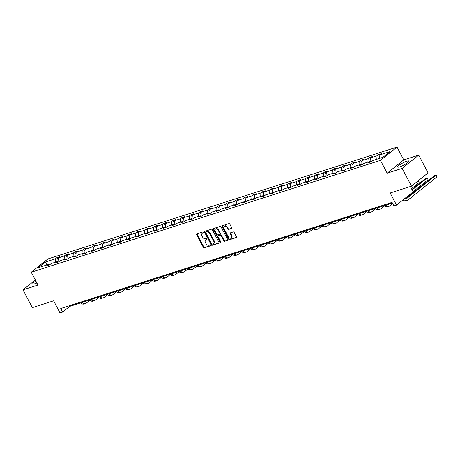 <?xml version="1.0" encoding="UTF-8"?>
<svg xmlns="http://www.w3.org/2000/svg" width="460" height="460" viewBox="0 0 460 460"><rect width="100%" height="100%" fill="white"/><g stroke="black" fill="none" stroke-linecap="round" stroke-linejoin="round"><path stroke-width="0.69" d="M203.544 232.306A0.564 0.402 -128.6 0 0 202.894 231.943L196.926 233.858A0.805 0.569 -128.6 0 0 196.73 234.738L203.331 247.313A0.805 0.569 -128.6 0 0 204.257 247.831L210.231 245.916A0.564 0.402 -128.6 0 0 209.72 244.939L208.943 245.186A2.57 1.829 -128.6 0 1 205.971 243.524L205.424 242.477A2.57 1.829 -128.6 0 1 205.62 239.896A2.57 1.829 -128.6 0 1 206.045 239.666L206.822 239.418A0.564 0.402 -128.6 0 0 206.31 238.441L205.534 238.688A2.57 1.829 -128.6 0 1 202.561 237.032L202.009 235.98A2.57 1.829 -128.6 0 1 202.204 233.398A2.57 1.829 -128.6 0 1 202.636 233.168L203.412 232.921A0.564 0.402 -128.6 0 0 203.544 232.306M406.778 161.242A6.377 1.173 -27.7 0 0 400.551 164.249A6.377 1.173 -27.7 0 0 397.63 167.003A6.377 1.173 -27.7 0 0 399.78 166.836A6.377 1.173 -27.7 0 0 406.007 163.823A6.377 1.173 -27.7 0 0 408.928 161.075A6.377 1.173 -27.7 0 0 406.778 161.242M35.874 281.031A6.377 1.173 -27.7 0 0 32.809 283.877A6.377 1.173 -27.7 0 0 34.96 283.705A6.377 1.173 -27.7 0 0 36.886 282.969M35.322 279.985L23 289.84L32.338 307.631L53.647 300.805L59.995 312.903L62.606 312.064L69.713 306.383L392.391 203.009M418.732 155.112L403.759 159.907L387.165 173.178L402.143 168.377L418.732 155.112L428.076 172.902L411.481 186.168L390.178 192.993L396.531 205.091L413.12 191.826L410.343 186.536M402.143 168.377L411.481 186.168M231.466 228.545A0.805 0.569 -128.6 0 0 231.662 227.665L229.81 224.141A0.805 0.569 -128.6 0 0 228.884 223.617L222.249 225.745A0.805 0.569 -128.6 0 0 222.053 226.625L228.654 239.2A0.805 0.569 -128.6 0 0 229.586 239.717L236.216 237.59A0.805 0.569 -128.6 0 0 236.411 236.71L234.174 232.449A0.805 0.569 -128.6 0 0 233.249 231.932L230.408 232.84A0.805 0.569 -128.6 0 0 230.213 233.72L231.322 235.836A2.145 1.529 -128.6 0 1 231.161 237.992A2.145 1.529 -128.6 0 1 228.315 236.796L223.968 228.522A2.145 1.529 -128.6 0 1 224.129 226.36A2.145 1.529 -128.6 0 1 226.975 227.556L227.7 228.936A0.805 0.569 -128.6 0 0 228.631 229.454L231.702 228.355M396.531 205.091L393.921 205.925L392.058 202.371L60.737 308.51L62.606 312.064M387.165 173.178L380.443 160.367L31.251 272.228L47.846 258.963L397.032 147.096L380.443 160.367M23 289.84L37.979 285.039L31.251 272.228M212.33 229.741A0.805 0.569 -128.6 0 0 211.399 229.224L204.763 231.345A0.805 0.569 -128.6 0 0 204.568 232.225L211.174 244.8A0.805 0.569 -128.6 0 0 212.1 245.318L218.736 243.19A0.805 0.569 -128.6 0 0 218.931 242.311L212.33 229.741M213.509 228.545L220.139 226.423A0.805 0.569 -128.6 0 1 221.07 226.941L227.671 239.51A0.805 0.569 -128.6 0 1 227.476 240.39L224.635 241.299A0.805 0.569 -128.6 0 1 223.709 240.781L221.03 235.681A0.805 0.569 -128.6 0 0 220.104 235.163L218.218 235.767A0.805 0.569 -128.6 0 0 218.023 236.647L220.811 241.954A0.564 0.402 -128.6 0 1 220.024 242.207L213.314 229.425A0.805 0.569 -128.6 0 1 213.509 228.545M382.99 157.274L372.853 160.517L371.352 161.719L368.489 162.639L369.989 161.437L363.917 163.38L362.417 164.582L359.553 165.502L361.054 164.3L354.982 166.244L353.481 167.446L350.618 168.36L352.118 167.158L346.046 169.107L344.546 170.309L341.682 171.223L343.183 170.022L337.117 171.965L335.61 173.167L332.747 174.087L334.253 172.885L328.181 174.829L326.675 176.03L323.811 176.951L325.318 175.749L319.246 177.692L317.745 178.894L314.881 179.808L316.382 178.612L310.31 180.556L308.809 181.757L305.946 182.672L307.447 181.47L301.375 183.419L299.874 184.615L297.01 185.535L298.511 184.333L292.439 186.277L290.938 187.479L288.075 188.399L289.576 187.197L283.51 189.14L282.003 190.342L279.139 191.262L280.646 190.06L274.574 192.004L273.073 193.206L270.21 194.12L271.71 192.918L265.638 194.867L264.138 196.069L261.274 196.983L262.775 195.782L256.703 197.725L255.202 198.927L252.339 199.847L253.839 198.645L247.767 200.589L246.267 201.79L243.403 202.71L244.904 201.509L238.838 203.452L237.331 204.654L234.468 205.568L235.968 204.372L229.902 206.316L228.396 207.517L225.532 208.432L227.039 207.23L220.967 209.179L219.466 210.375L216.602 211.295L218.103 210.093L212.031 212.037L210.53 213.239L207.667 214.159L209.168 212.957L203.096 214.9L201.595 216.102L198.731 217.022L200.232 215.82L194.16 217.764L192.659 218.966L189.796 219.88L191.297 218.678L185.23 220.627L183.724 221.829L180.861 222.743L182.367 221.542L176.295 223.485L174.788 224.687L171.925 225.607L173.431 224.405L167.359 226.349L165.859 227.55L162.995 228.47L164.496 227.269L158.424 229.212L156.923 230.414L154.06 231.328L155.56 230.126L149.488 232.076L147.988 233.277L145.124 234.192L146.625 232.99L140.553 234.933L139.052 236.135L136.189 237.055L137.689 235.853L131.623 237.797L130.117 238.999L127.253 239.919L128.76 238.717L122.688 240.66L121.187 241.862L118.323 242.776L119.824 241.58L113.752 243.524L112.251 244.726L109.388 245.64L110.889 244.438L104.817 246.387L103.316 247.583L100.452 248.503L101.953 247.302L95.881 249.245L94.38 250.447L91.517 251.367L93.018 250.165L86.946 252.109L85.445 253.31L82.581 254.23L84.082 253.029L78.016 254.972L76.509 256.174L73.646 257.088L75.152 255.886L69.081 257.836L67.58 259.037L64.716 259.952L66.217 258.75L60.145 260.693L58.644 261.895L55.781 262.815L57.282 261.613L51.209 263.557L49.709 264.759L46.845 265.679L48.346 264.477L38.209 267.726L45.293 262.056L55.43 258.808L56.936 257.606L59.8 256.691L58.293 257.893L64.365 255.95L65.866 254.748L68.73 253.828L67.229 255.03L73.301 253.086L74.802 251.884L77.665 250.964L76.165 252.166L82.237 250.223L83.737 249.021L86.601 248.107L85.1 249.308L91.172 247.359L92.673 246.157L95.536 245.243L94.035 246.445L100.102 244.501L101.608 243.3L104.472 242.38L102.971 243.581L109.037 241.638L110.544 240.436L113.407 239.516L111.901 240.718L117.973 238.774L119.473 237.573L122.337 236.658L120.836 237.855L126.908 235.911L128.409 234.709L131.273 233.795L129.772 234.997L135.844 233.047L137.345 231.851L140.208 230.931L138.707 232.133L144.779 230.19L146.28 228.988L149.143 228.068L147.643 229.27L153.709 227.326L155.215 226.124L158.079 225.204L156.572 226.406L162.644 224.463L164.151 223.261L167.014 222.347L165.508 223.548L171.58 221.599L173.081 220.397L175.944 219.483L174.443 220.685L180.515 218.742L182.016 217.54L184.88 216.62L183.379 217.821L189.451 215.878L190.952 214.676L193.815 213.756L192.314 214.958L198.386 213.014L199.887 211.813L202.751 210.898L201.25 212.094L207.316 210.151L208.823 208.949L211.686 208.035L210.18 209.237L216.252 207.287L217.752 206.091L220.616 205.171L219.115 206.373L225.187 204.43L226.688 203.228L229.552 202.308L228.051 203.51L234.123 201.566L235.623 200.364L238.487 199.445L236.986 200.646L243.058 198.703L244.559 197.501L247.422 196.587L245.922 197.788L251.988 195.839L253.494 194.637L256.358 193.723L254.857 194.925L260.923 192.981L262.43 191.78L265.293 190.86L263.787 192.061L269.859 190.118L271.36 188.916L274.223 187.996L272.722 189.198L278.794 187.255L280.295 186.053L283.159 185.138L281.658 186.34L287.73 184.391L289.231 183.189L292.094 182.275L290.593 183.477L296.666 181.533L298.166 180.331L301.03 179.411L299.529 180.613L305.595 178.67L307.102 177.468L309.965 176.548L308.459 177.75L314.531 175.806L316.037 174.605L318.901 173.69L317.394 174.886L323.466 172.943L324.967 171.741L327.83 170.827L326.33 172.028L332.402 170.079L333.902 168.883L336.766 167.963L335.265 169.165L341.337 167.221L342.838 166.02L345.702 165.1L344.201 166.302L350.273 164.358L351.773 163.156L354.637 162.236L353.136 163.438L359.202 161.494L360.709 160.293L363.572 159.379L362.066 160.58L368.138 158.631L369.639 157.429L372.502 156.515L371.001 157.717L377.073 155.773L378.574 154.571L381.438 153.651L379.937 154.853L390.074 151.605L382.99 157.274M376.832 159.246L377.073 155.773M370.72 161.753L371.001 157.717M370.95 161.851L369.989 161.437M367.897 162.11L368.138 158.631M361.784 164.611L362.066 160.58M362.014 164.709L361.054 164.3M358.961 164.967L359.202 161.494M352.854 167.474L353.136 163.438M353.079 167.572L352.118 167.158M350.025 167.831L350.273 164.358M343.919 170.338L344.201 166.302M344.143 170.436L343.183 170.022M341.096 170.695L341.337 167.221M334.983 173.202L335.265 169.165M335.214 173.299L334.253 172.885M332.16 173.558L332.402 170.079M326.048 176.059L326.33 172.028M326.278 176.163L325.318 175.749M323.225 176.416L323.466 172.943M317.112 178.923L317.394 174.886M317.342 179.02L316.382 178.612M314.289 179.279L314.531 175.806M308.177 181.786L308.459 177.75M308.407 181.884L307.447 181.47M305.354 182.143L305.595 178.67M299.247 184.65L299.529 180.613M299.471 184.748L298.511 184.333M296.418 185.006L296.666 181.533M290.312 187.513L290.593 183.477M290.536 187.611L289.576 187.197M287.488 187.864L287.73 184.391M281.376 190.371L281.658 186.34M281.606 190.469L280.646 190.06M278.553 190.727L278.794 187.255M272.441 193.234L272.722 189.198M272.671 193.332L271.71 192.918M269.617 193.591L269.859 190.118M263.505 196.098L263.787 192.061M263.735 196.196L262.775 195.782M260.682 196.454L260.923 192.981M254.57 198.961L254.857 194.925M254.8 199.059L253.839 198.645M251.746 199.318L251.988 195.839M245.64 201.819L245.922 197.788M245.864 201.917L244.904 201.509M242.811 202.176L243.058 198.703M236.704 204.683L236.986 200.646M236.929 204.78L235.968 204.372M233.881 205.039L234.123 201.566M227.769 207.546L228.051 203.51M227.999 207.644L227.039 207.23M224.946 207.903L225.187 204.43M218.833 210.41L219.115 206.373M219.064 210.507L218.103 210.093M216.01 210.766L216.252 207.287M209.898 213.273L210.18 209.237M210.128 213.371L209.168 212.957M207.075 213.624L207.316 210.151M200.968 216.131L201.25 212.094M201.192 216.229L200.232 215.82M198.139 216.487L198.386 213.014M192.033 218.994L192.314 214.958M192.257 219.092L191.297 218.678M189.209 219.351L189.451 215.878M183.097 221.858L183.379 217.821M183.327 221.956L182.367 221.542M180.274 222.214L180.515 218.742M174.162 224.721L174.443 220.685M174.392 224.819L173.431 224.405M171.339 225.072L171.58 221.599M165.226 227.579L165.508 223.548M165.456 227.677L164.496 227.269M162.403 227.936L162.644 224.463M156.291 230.443L156.572 226.406M156.521 230.54L155.56 230.126M153.467 230.799L153.709 227.326M147.361 233.306L147.643 229.27M147.585 233.404L146.625 232.99M144.532 233.663L144.779 230.19M138.425 236.17L138.707 232.133M138.65 236.267L137.689 235.853M135.602 236.526L135.844 233.047M129.49 239.027L129.772 234.997M129.72 239.131L128.76 238.717M126.667 239.384L126.908 235.911M120.554 241.891L120.836 237.855M120.784 241.989L119.824 241.58M117.731 242.247L117.973 238.774M111.619 244.755L111.901 240.718M111.849 244.852L110.889 244.438M108.796 245.111L109.037 241.638M102.683 247.618L102.971 243.581M102.913 247.716L101.953 247.302M99.86 247.974L100.102 244.501M93.754 250.481L94.035 246.445M93.978 250.579L93.018 250.165M90.925 250.832L91.172 247.359M84.818 253.339L85.1 249.308M85.042 253.437L84.082 253.029M81.995 253.696L82.237 250.223M75.883 256.203L76.165 252.166M76.113 256.3L75.152 255.886M73.059 256.559L73.301 253.086M66.947 259.066L67.229 255.03M67.177 259.164L66.217 258.75M64.124 259.423L64.365 255.95M58.012 261.93L58.293 257.893M58.242 262.027L57.282 261.613M55.188 262.286L55.43 258.808M45.293 262.056L46.908 264.937M403.759 159.907L397.032 147.096M69.374 305.739L69.713 306.383M49.306 264.885L48.346 264.477M379.695 158.326L379.937 154.853M58.155 259.929L56.936 257.606M67.085 257.065L65.866 254.748M76.021 254.207L74.802 251.884M84.956 251.344L83.737 249.021M93.892 248.48L92.673 246.157M102.827 245.617L101.608 243.3M111.763 242.759L110.544 240.436M120.692 239.896L119.473 237.573M129.628 237.032L128.409 234.709M138.563 234.169L137.345 231.851M147.499 231.311L146.28 228.988M156.434 228.447L155.215 226.124M165.37 225.584L164.151 223.261M174.3 222.72L173.081 220.397M183.235 219.857L182.016 217.54M192.171 216.999L190.952 214.676M201.106 214.136L199.887 211.813M210.042 211.272L208.823 208.949M218.971 208.409L217.752 206.091M227.907 205.551L226.688 203.228M236.842 202.687L235.623 200.364M245.778 199.824L244.559 197.501M254.713 196.96L253.494 194.637M263.649 194.097L262.43 191.78M272.579 191.239L271.36 188.916M281.514 188.376L280.295 186.053M290.45 185.512L289.231 183.189M299.385 182.649L298.166 180.331M308.321 179.791L307.102 177.468M317.256 176.927L316.037 174.605M326.186 174.064L324.967 171.741M335.122 171.201L333.902 168.883M344.057 168.343L342.838 166.02M352.992 165.479L351.773 163.156M361.928 162.616L360.709 160.293M370.858 159.752L369.639 157.429M379.793 156.889L378.574 154.571M203.619 232.639L203.084 232.812A2.57 1.829 -128.6 0 0 202.653 233.042L202.204 233.398M205.62 239.896L206.063 239.539A2.57 1.829 -128.6 0 1 206.494 239.309L207.034 239.137M197.087 233.806A0.805 0.569 -128.6 0 0 197.179 234.376L203.78 246.951A0.805 0.569 -128.6 0 0 204.706 247.468L210.444 245.634M204.93 231.294A0.805 0.569 -128.6 0 0 205.016 231.869L211.617 244.438A0.805 0.569 -128.6 0 0 212.549 244.956L219.017 242.886M205.896 232.127A0.564 0.402 -128.6 0 0 205.764 232.743L211.554 243.777A0.564 0.402 -128.6 0 0 212.204 244.139L213.02 243.88A2.57 1.829 -128.6 0 0 213.452 243.65A2.57 1.829 -128.6 0 0 213.647 241.069L209.685 233.525A2.57 1.829 -128.6 0 0 206.712 231.863L205.896 232.127L206.344 231.765A0.564 0.402 -128.6 0 0 206.183 231.897M213.452 243.65L213.9 243.294A2.57 1.829 -128.6 0 0 214.095 240.706L213.647 241.069M206.344 231.765L207.161 231.506A2.57 1.829 -128.6 0 1 210.134 233.162L214.095 240.706M227.757 240.085L224.635 241.299M218.431 235.595A0.805 0.569 -128.6 0 1 218.667 235.411L220.553 234.807A0.805 0.569 -128.6 0 1 221.478 235.324L224.158 240.425A0.805 0.569 -128.6 0 0 225.084 240.942M213.67 228.493A0.805 0.569 -128.6 0 0 213.762 229.068L220.472 241.851A0.564 0.402 -128.6 0 0 220.886 242.207M218.253 230.391A2.145 1.529 -128.6 0 0 215.406 229.195A2.145 1.529 -128.6 0 0 215.245 231.357L216.775 234.272A0.805 0.569 -128.6 0 0 217.706 234.79L219.587 234.186A0.805 0.569 -128.6 0 0 219.782 233.306L218.253 230.391L218.701 230.034A2.145 1.529 -128.6 0 0 215.855 228.838L215.406 229.195M220.035 233.829A0.805 0.569 -128.6 0 0 220.231 232.95L219.782 233.306M218.701 230.034L220.231 232.95M224.129 226.36L224.578 226.004A2.145 1.529 -128.6 0 1 227.424 227.2L228.148 228.58A0.805 0.569 -128.6 0 0 229.08 229.097L231.754 228.24M231.161 237.992L231.61 237.636A2.145 1.529 -128.6 0 0 231.771 235.474L231.322 235.836M230.575 232.789A0.805 0.569 -128.6 0 0 230.661 233.364L231.771 235.474M222.416 225.693A0.805 0.569 -128.6 0 0 222.502 226.262L229.103 238.838A0.805 0.569 -128.6 0 0 230.034 239.355L236.503 237.285M84.531 301.634A4.088 2.772 72.2 0 0 84.904 301.553A4.088 2.772 72.2 0 0 85.249 301.403M89.769 300.351L86.457 303.002A6.135 4.157 -107.8 0 1 85.525 303.502A6.135 4.157 -107.8 0 1 81.92 302.473M85.525 303.502L84.094 303.962A6.135 4.157 -107.8 0 1 80.488 302.933M93.466 298.77A4.088 2.772 72.2 0 0 93.84 298.695A4.088 2.772 72.2 0 0 94.185 298.546M98.704 297.488L95.392 300.138A6.135 4.157 -107.8 0 1 94.461 300.639A6.135 4.157 -107.8 0 1 90.856 299.609M94.461 300.639L93.029 301.099A6.135 4.157 -107.8 0 1 89.424 300.07M102.402 295.912A4.088 2.772 72.2 0 0 102.77 295.832A4.088 2.772 72.2 0 0 103.12 295.682M107.64 294.624L104.328 297.275A6.135 4.157 -107.8 0 1 103.396 297.781A6.135 4.157 -107.8 0 1 99.791 296.746M103.396 297.781L101.965 298.235A6.135 4.157 -107.8 0 1 98.359 297.206M111.337 293.049A4.088 2.772 72.2 0 0 111.705 292.968A4.088 2.772 72.2 0 0 112.05 292.819M116.57 291.767L113.263 294.411A6.135 4.157 -107.8 0 1 112.332 294.917A6.135 4.157 -107.8 0 1 108.721 293.882M112.332 294.917L110.9 295.377A6.135 4.157 -107.8 0 1 107.289 294.342M120.273 290.185A4.088 2.772 72.2 0 0 120.641 290.105A4.088 2.772 72.2 0 0 120.986 289.955M125.505 288.903L122.193 291.548A6.135 4.157 -107.8 0 1 121.262 292.054A6.135 4.157 -107.8 0 1 117.656 291.025M121.262 292.054L119.83 292.514A6.135 4.157 -107.8 0 1 116.225 291.479M129.208 287.322A4.088 2.772 72.2 0 0 129.576 287.247A4.088 2.772 72.2 0 0 129.921 287.092M134.441 286.039L131.129 288.69A6.135 4.157 -107.8 0 1 130.197 289.19A6.135 4.157 -107.8 0 1 126.592 288.161M130.197 289.19L128.766 289.65A6.135 4.157 -107.8 0 1 125.16 288.621M138.138 284.464A4.088 2.772 72.2 0 0 138.512 284.383A4.088 2.772 72.2 0 0 138.857 284.234M143.376 283.176L140.064 285.827A6.135 4.157 -107.8 0 1 139.133 286.327A6.135 4.157 -107.8 0 1 135.527 285.298M139.133 286.327L137.701 286.787A6.135 4.157 -107.8 0 1 134.096 285.758M147.073 281.601A4.088 2.772 72.2 0 0 147.441 281.52A4.088 2.772 72.2 0 0 147.792 281.37M152.312 280.318L149 282.963A6.135 4.157 -107.8 0 1 148.068 283.469A6.135 4.157 -107.8 0 1 144.463 282.434M148.068 283.469L146.636 283.923A6.135 4.157 -107.8 0 1 143.031 282.894M156.009 278.737A4.088 2.772 72.2 0 0 156.377 278.656A4.088 2.772 72.2 0 0 156.728 278.507M161.247 277.455L157.935 280.1A6.135 4.157 -107.8 0 1 157.004 280.606A6.135 4.157 -107.8 0 1 153.398 279.577M157.004 280.606L155.572 281.066A6.135 4.157 -107.8 0 1 151.967 280.031M164.945 275.873A4.088 2.772 72.2 0 0 165.312 275.799A4.088 2.772 72.2 0 0 165.657 275.643M170.177 274.591L166.871 277.242A6.135 4.157 -107.8 0 1 165.939 277.742A6.135 4.157 -107.8 0 1 162.328 276.713M165.939 277.742L164.507 278.202A6.135 4.157 -107.8 0 1 160.896 277.173M173.88 273.01A4.088 2.772 72.2 0 0 174.248 272.935A4.088 2.772 72.2 0 0 174.593 272.786M179.112 271.728L175.8 274.378A6.135 4.157 -107.8 0 1 174.869 274.879A6.135 4.157 -107.8 0 1 171.264 273.849M174.869 274.879L173.437 275.339A6.135 4.157 -107.8 0 1 169.832 274.309M182.815 270.152A4.088 2.772 72.2 0 0 183.183 270.072A4.088 2.772 72.2 0 0 183.528 269.922M188.048 268.87L184.736 271.515A6.135 4.157 -107.8 0 1 183.804 272.021A6.135 4.157 -107.8 0 1 180.199 270.986M183.804 272.021L182.373 272.475A6.135 4.157 -107.8 0 1 178.767 271.446M191.745 267.289A4.088 2.772 72.2 0 0 192.119 267.208A4.088 2.772 72.2 0 0 192.464 267.059M196.983 266.006L193.671 268.651A6.135 4.157 -107.8 0 1 192.74 269.157A6.135 4.157 -107.8 0 1 189.135 268.128M192.74 269.157L191.308 269.617A6.135 4.157 -107.8 0 1 187.703 268.582M200.681 264.425A4.088 2.772 72.2 0 0 201.049 264.345A4.088 2.772 72.2 0 0 201.399 264.195M205.919 263.143L202.607 265.794A6.135 4.157 -107.8 0 1 201.675 266.294A6.135 4.157 -107.8 0 1 198.07 265.265M201.675 266.294L200.244 266.754A6.135 4.157 -107.8 0 1 196.638 265.725M209.616 261.562A4.088 2.772 72.2 0 0 209.984 261.487A4.088 2.772 72.2 0 0 210.329 261.332M214.855 260.279L211.542 262.93A6.135 4.157 -107.8 0 1 210.611 263.43A6.135 4.157 -107.8 0 1 207 262.401M210.611 263.43L209.179 263.89A6.135 4.157 -107.8 0 1 205.568 262.861M218.552 258.704A4.088 2.772 72.2 0 0 218.92 258.623A4.088 2.772 72.2 0 0 219.265 258.474M223.784 257.416L220.472 260.067A6.135 4.157 -107.8 0 1 219.546 260.573A6.135 4.157 -107.8 0 1 215.935 259.538M219.546 260.573L218.115 261.027A6.135 4.157 -107.8 0 1 214.504 259.998M227.487 255.84A4.088 2.772 72.2 0 0 227.855 255.76A4.088 2.772 72.2 0 0 228.2 255.611M232.72 254.558L229.408 257.203A6.135 4.157 -107.8 0 1 228.476 257.709A6.135 4.157 -107.8 0 1 224.871 256.674M228.476 257.709L227.044 258.163A6.135 4.157 -107.8 0 1 223.439 257.134M236.417 252.977A4.088 2.772 72.2 0 0 236.791 252.896A4.088 2.772 72.2 0 0 237.136 252.747M241.655 251.695L238.343 254.34A6.135 4.157 -107.8 0 1 237.412 254.846A6.135 4.157 -107.8 0 1 233.806 253.816M237.412 254.846L235.98 255.306A6.135 4.157 -107.8 0 1 232.375 254.271M245.352 250.113A4.088 2.772 72.2 0 0 245.726 250.039A4.088 2.772 72.2 0 0 246.071 249.883M250.591 248.831L247.279 251.482A6.135 4.157 -107.8 0 1 246.347 251.982A6.135 4.157 -107.8 0 1 242.742 250.953M246.347 251.982L244.915 252.442A6.135 4.157 -107.8 0 1 241.31 251.413M254.288 247.256A4.088 2.772 72.2 0 0 254.656 247.175A4.088 2.772 72.2 0 0 255.007 247.026M259.526 245.968L256.214 248.618A6.135 4.157 -107.8 0 1 255.283 249.119A6.135 4.157 -107.8 0 1 251.677 248.089M255.283 249.119L253.851 249.579A6.135 4.157 -107.8 0 1 250.246 248.549M263.223 244.392A4.088 2.772 72.2 0 0 263.591 244.312A4.088 2.772 72.2 0 0 263.936 244.162M268.456 243.11L265.15 245.755A6.135 4.157 -107.8 0 1 264.218 246.261A6.135 4.157 -107.8 0 1 260.607 245.226M264.218 246.261L262.786 246.715A6.135 4.157 -107.8 0 1 259.175 245.686M272.159 241.529A4.088 2.772 72.2 0 0 272.527 241.448A4.088 2.772 72.2 0 0 272.872 241.299M277.392 240.246L274.079 242.891A6.135 4.157 -107.8 0 1 273.148 243.397A6.135 4.157 -107.8 0 1 269.543 242.368M273.148 243.397L271.716 243.857A6.135 4.157 -107.8 0 1 268.111 242.822M281.094 238.665A4.088 2.772 72.2 0 0 281.462 238.59A4.088 2.772 72.2 0 0 281.808 238.435M286.327 237.383L283.015 240.034A6.135 4.157 -107.8 0 1 282.083 240.534A6.135 4.157 -107.8 0 1 278.478 239.505M282.083 240.534L280.652 240.994A6.135 4.157 -107.8 0 1 277.046 239.965M290.024 235.802A4.088 2.772 72.2 0 0 290.398 235.727A4.088 2.772 72.2 0 0 290.743 235.577M295.262 234.519L291.95 237.17A6.135 4.157 -107.8 0 1 291.019 237.67A6.135 4.157 -107.8 0 1 287.414 236.641M291.019 237.67L289.587 238.13A6.135 4.157 -107.8 0 1 285.982 237.101M298.96 232.944A4.088 2.772 72.2 0 0 299.328 232.863A4.088 2.772 72.2 0 0 299.678 232.714M304.198 231.656L300.886 234.307A6.135 4.157 -107.8 0 1 299.954 234.813A6.135 4.157 -107.8 0 1 296.349 233.778M299.954 234.813L298.523 235.267A6.135 4.157 -107.8 0 1 294.917 234.238M307.895 230.08A4.088 2.772 72.2 0 0 308.263 230A4.088 2.772 72.2 0 0 308.614 229.85M313.134 228.798L309.822 231.443A6.135 4.157 -107.8 0 1 308.89 231.949A6.135 4.157 -107.8 0 1 305.285 230.914M308.89 231.949L307.458 232.409A6.135 4.157 -107.8 0 1 303.853 231.374M316.831 227.217A4.088 2.772 72.2 0 0 317.199 227.136A4.088 2.772 72.2 0 0 317.544 226.987M322.063 225.935L318.757 228.58A6.135 4.157 -107.8 0 1 317.825 229.086A6.135 4.157 -107.8 0 1 314.214 228.056M317.825 229.086L316.394 229.546A6.135 4.157 -107.8 0 1 312.783 228.511M325.766 224.353A4.088 2.772 72.2 0 0 326.134 224.279A4.088 2.772 72.2 0 0 326.479 224.123M330.999 223.071L327.687 225.722A6.135 4.157 -107.8 0 1 326.755 226.222A6.135 4.157 -107.8 0 1 323.15 225.193M326.755 226.222L325.323 226.682A6.135 4.157 -107.8 0 1 321.718 225.653M334.702 221.496A4.088 2.772 72.2 0 0 335.07 221.415A4.088 2.772 72.2 0 0 335.415 221.266M339.934 220.208L336.622 222.858A6.135 4.157 -107.8 0 1 335.691 223.359A6.135 4.157 -107.8 0 1 332.085 222.329M335.691 223.359L334.259 223.819A6.135 4.157 -107.8 0 1 330.654 222.789M343.631 218.632A4.088 2.772 72.2 0 0 344.005 218.552A4.088 2.772 72.2 0 0 344.35 218.402M348.87 217.35L345.558 219.995A6.135 4.157 -107.8 0 1 344.626 220.501A6.135 4.157 -107.8 0 1 341.021 219.466M344.626 220.501L343.195 220.955A6.135 4.157 -107.8 0 1 339.589 219.926M352.567 215.769A4.088 2.772 72.2 0 0 352.935 215.688A4.088 2.772 72.2 0 0 353.286 215.539M357.805 214.486L354.493 217.131A6.135 4.157 -107.8 0 1 353.562 217.637A6.135 4.157 -107.8 0 1 349.956 216.608M353.562 217.637L352.13 218.097A6.135 4.157 -107.8 0 1 348.525 217.062M361.502 212.905A4.088 2.772 72.2 0 0 361.87 212.83A4.088 2.772 72.2 0 0 362.216 212.675M366.741 211.623L363.429 214.274A6.135 4.157 -107.8 0 1 362.497 214.774A6.135 4.157 -107.8 0 1 358.886 213.745M362.497 214.774L361.065 215.234A6.135 4.157 -107.8 0 1 357.454 214.205M370.438 210.042A4.088 2.772 72.2 0 0 370.806 209.967A4.088 2.772 72.2 0 0 371.151 209.817M375.671 208.759L372.358 211.41A6.135 4.157 -107.8 0 1 371.433 211.91A6.135 4.157 -107.8 0 1 367.822 210.881M371.433 211.91L370.001 212.37A6.135 4.157 -107.8 0 1 366.39 211.341M379.373 207.184A4.088 2.772 72.2 0 0 379.741 207.103A4.088 2.772 72.2 0 0 380.086 206.954M384.606 205.902L381.294 208.547A6.135 4.157 -107.8 0 1 380.362 209.053A6.135 4.157 -107.8 0 1 376.757 208.018M380.362 209.053L378.931 209.507A6.135 4.157 -107.8 0 1 375.325 208.478M388.303 204.32A4.088 2.772 72.2 0 0 388.677 204.24A4.088 2.772 72.2 0 0 389.022 204.09M410.544 186.915L411.47 186.173M419.129 182.574L418.197 180.797L418.629 180.998L419.129 182.574L411.476 188.692M392.742 203.677L390.229 205.683A6.135 4.157 -107.8 0 1 389.298 206.189A6.135 4.157 -107.8 0 1 385.693 205.16M389.298 206.189L387.866 206.649A6.135 4.157 -107.8 0 1 384.261 205.614M412.125 189.928L427.133 177.934L425.701 178.388L411.872 189.445M428.065 179.71L427.133 177.934L427.564 178.135L428.065 179.71L413.063 191.711M404.944 198.363A4.088 2.772 72.2 0 0 406.542 198.519A4.088 2.772 72.2 0 0 407.163 198.179L436.068 175.07L434.637 175.53L405.783 198.599M437 176.847L436.068 175.07L436.873 175.984L437 176.847L408.1 199.962A6.135 4.157 -107.8 0 1 407.169 200.462A6.135 4.157 -107.8 0 1 403.581 199.45M407.169 200.462L405.737 200.922A6.135 4.157 -107.8 0 1 402.58 200.255M203.084 232.812L202.636 233.168M206.494 239.309L206.045 239.666M204.706 247.468L204.257 247.831M203.78 246.951L203.331 247.313M197.179 234.376L196.73 234.738M212.549 244.956L212.1 245.318M211.617 244.438L211.174 244.8M205.016 231.869L204.568 232.225M210.134 233.162L209.685 233.525M207.161 231.506L206.712 231.863M224.158 240.425L223.709 240.781M221.478 235.324L221.03 235.681M220.553 234.807L220.104 235.163M218.667 235.411L218.218 235.767M220.472 241.851L220.024 242.207M213.762 229.068L213.314 229.425M229.08 229.097L228.631 229.454M228.148 228.58L227.7 228.936M227.424 227.2L226.975 227.556M230.661 233.364L230.213 233.72M230.034 239.355L229.586 239.717M229.103 238.838L228.654 239.2M222.502 226.262L222.053 226.625M405.846 198.605L407.163 198.179M206.252 231.817L205.804 232.173M218.534 235.48L218.086 235.842M220.173 233.755L219.725 234.117"/></g></svg>
